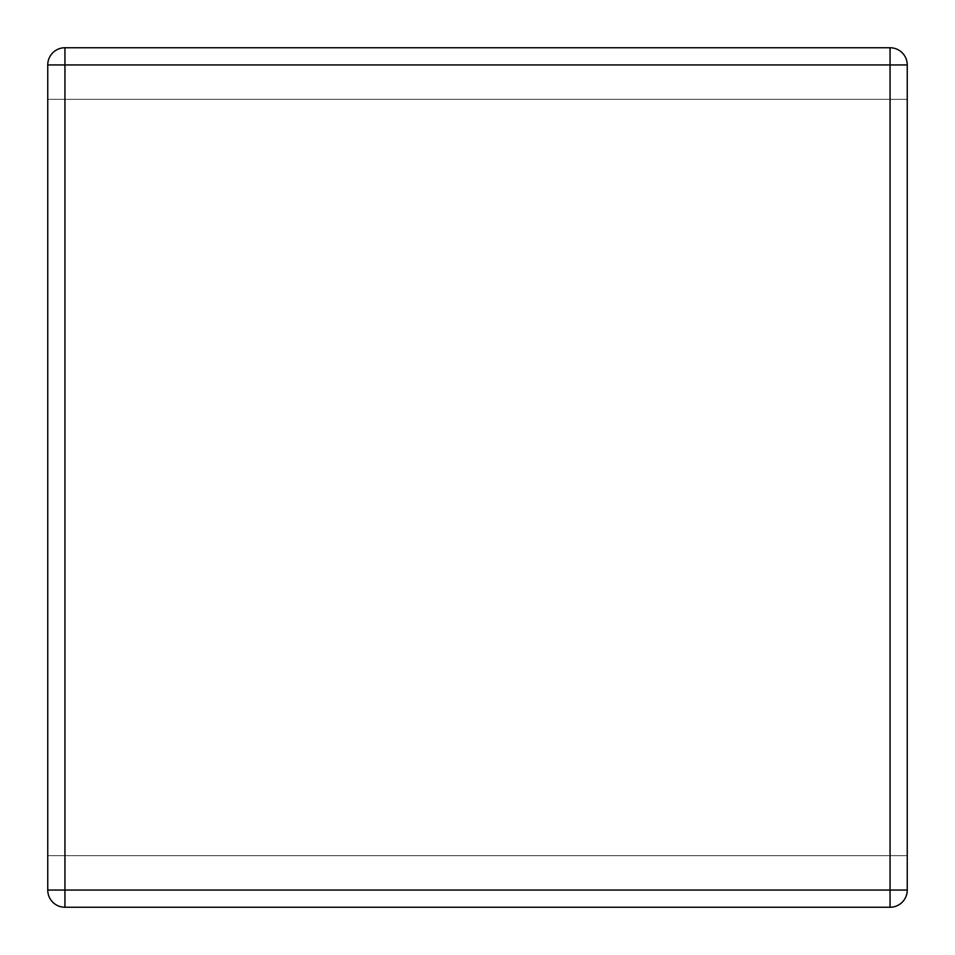 <?xml version="1.0" encoding="UTF-8"?>
<svg xmlns="http://www.w3.org/2000/svg" width="955" height="955" viewBox="0 0 955 955"><rect width="100%" height="100%" fill="white"/><g stroke="black" fill="none" stroke-linecap="round" stroke-linejoin="round"><path stroke-width="0.72" stroke-dasharray="4.78 3.58" d="M890.06 47.75L64.94 47.75L890.06 47.75A17.19 17.19 0 0 1 907.25 64.94L907.25 890.06A17.19 17.19 0 0 1 890.06 907.25L64.94 907.25A17.19 17.19 0 0 1 47.75 890.06L47.75 99.32L907.25 99.32L907.25 890.06A17.19 17.19 0 0 1 890.06 907.25L64.94 907.25A17.19 17.19 0 0 1 47.75 890.06L47.75 64.94A17.19 17.19 0 0 1 64.94 47.75L890.06 47.75A17.19 17.19 0 0 1 907.25 64.94L907.25 99.32L47.75 99.32L47.75 64.94A17.19 17.19 0 0 1 64.94 47.75L890.06 47.75A17.19 17.19 0 0 1 907.25 64.94L907.25 890.06A17.19 17.19 0 0 1 890.06 907.25L64.94 907.25A17.19 17.19 0 0 1 47.75 890.06L47.75 64.94A17.19 17.19 0 0 1 64.94 47.75A17.19 17.19 0 0 0 47.75 64.94A17.19 17.19 0 0 1 64.94 47.75L890.06 47.75A17.19 17.19 0 0 1 907.25 64.94L907.25 890.06A17.19 17.19 0 0 1 890.06 907.25A17.19 17.19 0 0 0 907.25 890.06L907.25 855.68L47.75 855.68L907.25 855.68L47.75 855.68L907.25 855.68L907.25 890.06A17.19 17.19 0 0 1 890.06 907.25L64.94 907.25A17.19 17.19 0 0 1 47.75 890.06L47.75 64.94L47.75 99.32L907.25 99.32L47.75 99.32L47.75 64.94A17.19 17.19 0 0 1 64.94 47.75L890.06 47.75L64.94 47.75L64.94 64.94L890.06 64.94L890.06 890.06L64.94 890.06L64.94 64.94L47.75 64.94A17.19 17.19 0 0 1 64.94 47.75A17.19 17.19 0 0 0 47.75 64.94L47.75 890.06A17.19 17.19 0 0 0 64.94 907.25A17.19 17.19 0 0 1 47.75 890.06L64.94 890.06L64.94 907.25L890.06 907.25L890.06 890.06L907.25 890.06A17.19 17.19 0 0 1 890.06 907.25A17.19 17.19 0 0 0 907.25 890.06L907.25 64.94A17.19 17.19 0 0 0 890.06 47.75A17.19 17.19 0 0 1 907.25 64.94L890.06 64.94L890.06 47.75A17.19 17.19 0 0 1 907.25 64.94A17.19 17.19 0 0 0 890.06 47.75M64.94 907.25A17.19 17.19 0 0 1 47.75 890.06"/><path stroke-width="1.43" d="M907.25 64.94L907.25 890.06A17.19 17.19 0 0 1 890.06 907.25L64.94 907.25A17.19 17.19 0 0 1 47.75 890.06L47.75 64.94A17.19 17.19 0 0 1 64.94 47.75L890.06 47.75A17.19 17.19 0 0 1 907.25 64.94L890.06 64.94L890.06 890.06L64.94 890.06L64.94 64.94L890.06 64.94L890.06 47.75A17.19 17.19 0 0 1 907.25 64.94M907.25 890.06A17.19 17.19 0 0 1 890.06 907.25L890.06 890.06L907.25 890.06M64.94 47.75L64.94 64.94L47.75 64.94A17.19 17.19 0 0 1 64.94 47.75M47.75 890.06L64.94 890.06L64.94 907.25"/></g></svg>
